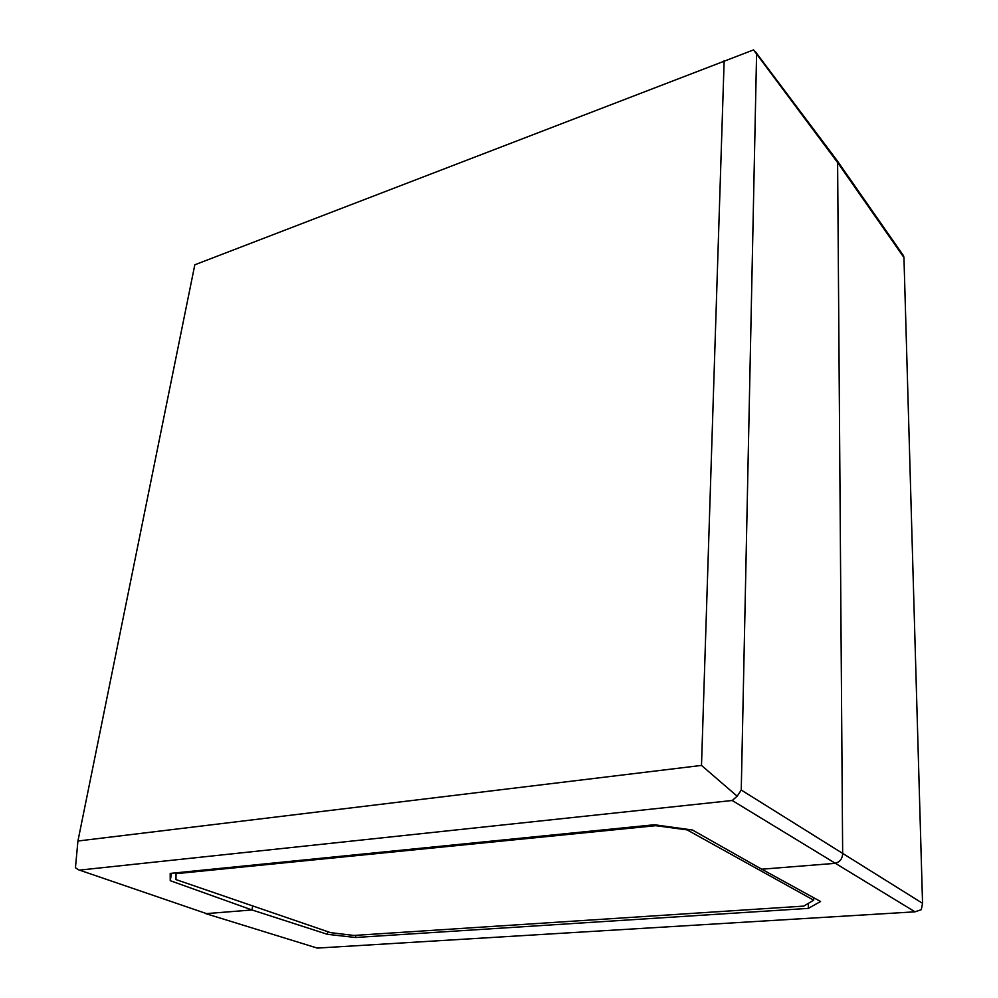 <?xml version="1.0" encoding="UTF-8"?>
<svg xmlns="http://www.w3.org/2000/svg" width="998" height="998" viewBox="0 0 998 998"><rect width="100%" height="100%" fill="white"/><g stroke="black" fill="none" stroke-linecap="round" stroke-linejoin="round"><path stroke-width="1.5" d="M724.149 60.591L701.494 765.416L77.931 841.015L194.822 264.794L753.54 49.9L837.609 162.562L903.951 257.534L903.502 255.7L836.935 160.329L837.609 162.562L842.661 854.001C842.187 859.328 839.455 862.459 834.453 863.395L761.761 869.208L820.568 901.506L808.343 908.38L355.5 937.496L327.394 934.315L252.045 909.964L206.499 913.607L78.63 869.832L206.499 913.607L252.045 909.964L252.656 905.897L252.045 909.964L170.234 880.685L170.196 873.412L654.451 824.747L692.45 830.012L761.761 869.208L834.453 863.395C839.455 862.459 842.187 859.328 842.661 854.001L837.609 162.562L836.86 160.216M170.234 880.685L171.531 873.275M80.189 870.044L732.22 800.496L915.041 911.823L317.277 948.088L205.264 913.469L317.277 948.088M915.041 911.823L921.304 909.665L922.551 903.315L741.252 790.042L737.173 796.204L732.22 800.496M701.494 765.416L737.173 796.204M77.931 841.015L75.449 867.724L78.63 869.832M741.252 790.042L756.571 54.728M176.035 872.826L175.972 879.587L330.538 932.631L353.891 935.45L803.739 906.109L813.682 900.184L687.061 829.862L655.698 825.683L175.885 873.699M655.723 824.934L655.698 825.683M813.682 897.726L813.682 900.184M808.343 908.38L808.355 903.352M355.5 937.496L355.775 935.326M327.394 934.315L327.743 931.67M903.951 257.534L922.551 903.315M836.848 160.204L755.474 51.796"/></g></svg>
